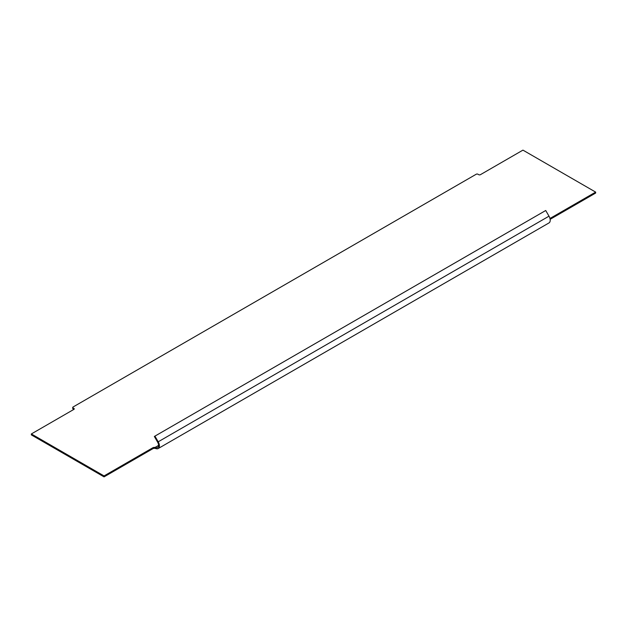 <?xml version="1.0" encoding="UTF-8"?>
<svg xmlns="http://www.w3.org/2000/svg" width="627" height="627" viewBox="0 0 627 627"><rect width="100%" height="100%" fill="white"/><g stroke="black" fill="none" stroke-linecap="round" stroke-linejoin="round"><path stroke-width="0.94" d="M550.138 219.332L595.65 193.053L595.65 192.105L522.942 150.127L480.392 174.69A1.168 0.674 180 0 1 478.738 174.69L477.915 174.212A1.168 0.674 0 0 0 476.261 174.212L73.077 406.994A1.168 0.674 0 0 0 72.732 407.472A1.168 0.674 0 0 0 73.077 407.95L73.9 408.428A1.168 0.674 180 0 1 74.245 408.898A1.168 0.674 180 0 1 73.9 409.376L31.35 433.947L31.35 434.895L104.058 476.873L104.058 475.924L152.8 447.78A2.336 1.348 180 0 1 155.057 447.427L155.982 447.615A4.671 2.696 -120 0 0 157.62 447.529A4.671 2.696 -120 0 0 157.62 442.137L158.2 441.8L154.924 436.126L545.725 210.5L549.001 216.174A5.839 3.37 60 0 1 549.001 222.922L158.2 448.54A5.839 3.37 -120 0 0 158.2 441.8L549.001 216.174M154.924 436.126L154.344 436.463L157.62 442.137M72.732 407.472L72.732 408.428A1.168 0.674 0 0 0 73.077 408.898L73.9 409.376L73.9 408.428M595.65 192.105L549.965 218.478M104.058 476.873L152.8 448.728A2.336 1.348 180 0 1 155.057 448.383L156.154 448.65L155.982 447.615M31.35 433.947L104.058 475.924M158.584 445.389L155.057 447.427L155.057 448.383M156.154 448.65A5.839 3.37 -120 0 0 158.2 448.54M73.077 408.898L73.077 407.95M152.8 448.728L152.8 447.78"/></g></svg>
